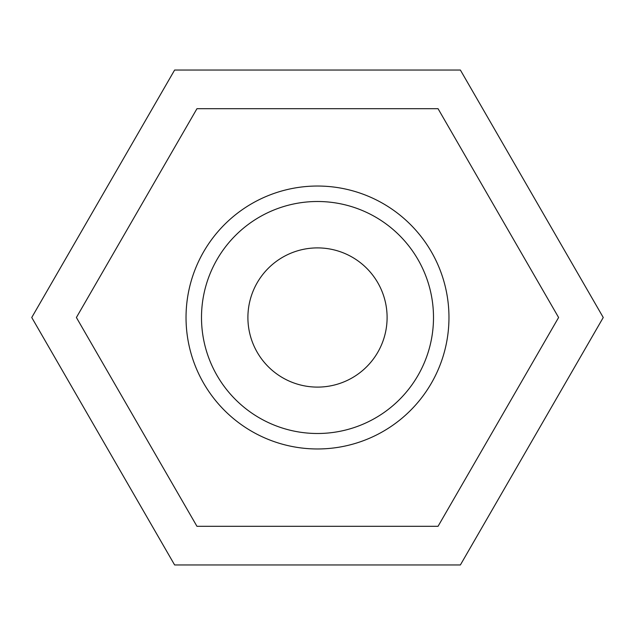 <?xml version="1.0" encoding="UTF-8"?>
<svg xmlns="http://www.w3.org/2000/svg" width="635" height="635" viewBox="0 0 635 635"><rect width="100%" height="100%" fill="white"/><g stroke="black" fill="none" stroke-linecap="round" stroke-linejoin="round"><path stroke-width="0.95" d="M460.375 564.967L603.25 317.5L460.375 70.033L174.625 70.033L31.75 317.5L174.625 564.967L460.375 564.967M438.047 108.696L196.953 108.696L76.398 317.5L196.945 526.304M196.953 526.304L438.047 526.304L558.602 317.5L438.055 108.696M317.5 433.499A115.999 115.999 0 0 1 201.501 318.254A115.999 115.999 0 0 1 315.984 201.509A115.999 115.999 0 0 1 433.499 317.5A115.999 115.999 0 0 1 317.5 433.499M433.499 317.5A115.999 115.999 0 0 0 317.5 201.501A115.999 115.999 0 0 1 433.499 317.5M186.079 314.007A131.469 131.469 0 0 0 317.5 448.969A131.469 131.469 0 0 0 448.961 318.667A131.469 131.469 0 0 0 319.826 186.055A131.469 131.469 0 0 0 186.079 314.007M387.088 316.135A69.604 69.604 0 0 1 317.5 387.104A69.604 69.604 0 0 1 247.904 317.952A69.604 69.604 0 0 1 316.587 247.904A69.604 69.604 0 0 1 387.088 316.135"/></g></svg>
